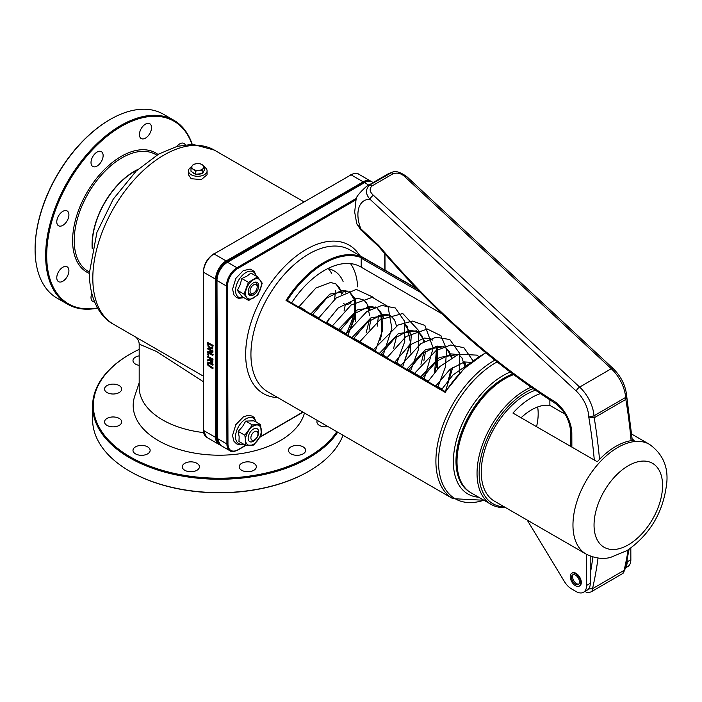 <?xml version="1.0" encoding="UTF-8"?>
<svg xmlns="http://www.w3.org/2000/svg" width="702" height="702" viewBox="0 0 702 702"><rect width="100%" height="100%" fill="white"/><g stroke="black" fill="none" stroke-linecap="round" stroke-linejoin="round"><path stroke-width="1.05" d="M203.282 376.096L136.144 337.337M136.293 337.425L136.1 337.302C138.145 339.566 139.171 341.839 139.18 344.129L156.634 351.535L203.282 381.669M203.519 432.581A80.125 46.262 180 0 1 162.645 419.936A80.125 46.262 180 0 1 139.18 387.232L139.18 344.155M92.392 247.876A59.626 34.424 -60 0 1 134.451 171.481A59.626 34.424 -60 0 1 137.416 169.884M207.485 363.522L207.968 365.426L212.864 368.831L212.864 368.023L208.512 365.251L208.082 363.864L208.512 362.987L212.864 365.233L212.864 364.426L207.968 362.179L207.485 363.522M208.775 362.829L208.775 365.093L213.127 367.866L212.864 368.831M212.864 365.233L212.864 364.426M207.976 362.179L209.837 362.372L213.127 364.277M207.59 352.492L212.864 355.537L212.864 354.782L208.687 352.378L212.864 352.334L212.864 351.184L207.59 348.139L207.59 348.894L212.136 351.518L207.59 351.588L207.59 352.492M212.864 352.334L212.864 351.184M212.864 354.782L212.864 355.537M209.214 352.369L213.127 354.633M207.59 348.139L213.127 351.035M207.59 351.588L211.89 351.377M212.864 345.507L207.59 342.462L208.02 346.262L210.223 348.78L212.443 348.833L213.127 345.358L212.285 348.991M207.59 342.462L213.127 345.358M211.943 348.008L210.231 347.946L208.547 346.121L208.204 343.62L212.258 345.963L211.714 348.21M208.468 343.778L208.81 345.972L210.495 347.788L212.206 347.859M207.59 360.977L209.889 360.135L211.434 362.285L212.583 362.267L212.864 359.31L207.59 356.265L207.59 357.072L209.687 358.283L209.687 359.213L207.59 359.924L207.59 360.977M212.408 362.416L212.846 362.109L212.408 362.416M212.258 360.574L212.074 361.433L211.381 361.416L210.547 360.591L210.275 358.617L212.258 359.766L212.258 360.574M210.539 358.775L211.644 361.258M212.864 359.31L212.846 362.109L211.697 362.135M207.59 356.265L213.127 359.152M207.59 359.924L209.687 359.152M207.59 353.887L207.59 354.861L208.599 355.449L208.863 354.317L207.59 353.887L208.863 354.317M208.599 355.449L208.599 354.466M191.567 166.9A9.319 5.379 -0 0 0 191.181 167.111A9.319 5.379 -0 0 0 188.452 170.911A9.319 5.379 -0 0 0 197.771 176.29A9.319 5.379 -0 0 0 207.09 170.911A9.319 5.379 -0 0 0 204.554 167.225M207.09 170.911L207.09 174.737L201.334 179.58L191.181 178.72L188.452 174.737L188.452 170.911M92.216 248.64A59.933 34.609 -60 0 1 137.987 169.357M97.517 307.906A105.467 60.89 -60 0 1 68.542 182.116A105.467 60.89 -60 0 1 191.971 144.314M62.838 281.239A8.573 4.949 -60 0 1 58.556 281.669A8.573 4.949 -60 0 1 58.556 271.771A8.573 4.949 -60 0 1 67.129 266.821A8.573 4.949 -60 0 1 68.445 273.692A8.573 4.949 -60 0 1 62.838 281.239M94.516 301.825A8.573 4.949 -60 0 1 92.787 301.43A8.573 4.949 -60 0 1 91.769 293.673M176.764 146.455A8.573 4.949 -60 0 1 183.994 143.454A8.573 4.949 -60 0 1 185.205 144.752M145.481 138.11A8.573 4.949 -60 0 1 141.19 138.54A8.573 4.949 -60 0 1 141.19 128.641A8.573 4.949 -60 0 1 149.763 123.692A8.573 4.949 -60 0 1 151.079 130.554A8.573 4.949 -60 0 1 145.481 138.11M97.069 166.058A8.573 4.949 -60 0 1 92.787 166.488A8.573 4.949 -60 0 1 92.787 156.59A8.573 4.949 -60 0 1 101.36 151.641A8.573 4.949 -60 0 1 102.667 158.503A8.573 4.949 -60 0 1 97.069 166.058M62.838 225.351A8.573 4.949 -60 0 1 58.556 225.772A8.573 4.949 -60 0 1 58.556 215.874A8.573 4.949 -60 0 1 67.129 210.925A8.573 4.949 -60 0 1 68.445 217.795A8.573 4.949 -60 0 1 62.838 225.351M139.18 382.809L134.749 396.068A86.118 49.719 -0 0 0 158.415 440.645A86.118 49.719 -0 0 0 246.148 452.729A86.118 49.719 -0 0 0 304.44 412.987M336.82 431.677A125.965 72.727 180 0 1 130.239 456.914A125.965 72.727 180 0 1 130.23 354.062A125.965 72.727 180 0 1 139.18 349.368M107.046 425.412A8.573 4.949 180 0 1 104.537 421.911A8.573 4.949 180 0 1 113.11 416.962A8.573 4.949 180 0 1 121.683 421.911A8.573 4.949 180 0 1 116.392 426.483A8.573 4.949 180 0 1 107.046 425.412M135.504 453.869A8.573 4.949 180 0 1 132.994 450.368A8.573 4.949 180 0 1 141.567 445.419A8.573 4.949 180 0 1 150.14 450.368A8.573 4.949 180 0 1 144.849 454.94A8.573 4.949 180 0 1 135.504 453.869M184.793 470.296A8.573 4.949 180 0 1 182.283 466.795A8.573 4.949 180 0 1 190.856 461.846A8.573 4.949 180 0 1 199.421 466.795A8.573 4.949 180 0 1 194.129 471.367A8.573 4.949 180 0 1 184.793 470.296M241.699 470.296A8.573 4.949 180 0 1 239.189 466.795A8.573 4.949 180 0 1 247.762 461.846A8.573 4.949 180 0 1 256.335 466.795A8.573 4.949 180 0 1 251.044 471.367A8.573 4.949 180 0 1 241.699 470.296M290.988 453.869A8.573 4.949 180 0 1 288.478 450.368A8.573 4.949 180 0 1 297.051 445.419A8.573 4.949 180 0 1 305.624 450.368A8.573 4.949 180 0 1 300.333 454.94A8.573 4.949 180 0 1 290.988 453.869M328.08 426.632A8.573 4.949 180 0 1 319.445 425.412A8.573 4.949 180 0 1 316.935 421.911A8.573 4.949 180 0 1 317.33 420.428M139.18 365.356A8.573 4.949 180 0 1 135.504 364.101A8.573 4.949 180 0 1 132.994 360.6A8.573 4.949 180 0 1 139.18 355.853M107.046 392.558A8.573 4.949 180 0 1 104.537 389.057A8.573 4.949 180 0 1 113.11 384.108A8.573 4.949 180 0 1 121.683 389.057A8.573 4.949 180 0 1 116.392 393.629A8.573 4.949 180 0 1 107.046 392.558M343.041 435.266A126.711 73.157 180 0 1 308.906 471.209A126.711 73.157 180 0 1 129.703 471.217A126.711 73.157 180 0 1 129.703 471.209A126.711 73.157 180 0 1 92.594 419.48L92.594 406.098A126.711 73.157 -0 0 0 129.703 457.827A126.711 73.157 -0 0 0 337.688 432.186M129.967 471.367A125.965 72.727 -0 0 0 130.23 471.516L130.239 471.516A125.965 72.727 -0 0 0 308.38 471.516A125.965 72.727 -0 0 0 308.643 471.367M129.967 354.212A126.711 73.157 -0 0 0 129.703 354.361A126.711 73.157 -0 0 0 92.594 406.098M109.942 119.594A105.467 60.89 120 0 0 109.679 119.752A105.467 60.89 120 0 0 35.1 248.92A105.467 60.89 120 0 0 35.1 249.228M192.208 144.314A106.213 61.328 120 0 0 173.859 120.27A106.213 61.328 120 0 0 120.744 125.526A106.213 61.328 120 0 0 51.36 219.129A106.213 61.328 120 0 0 67.638 304.238A106.213 61.328 120 0 0 97.639 308.117M67.638 304.238L57.099 298.157A106.213 61.328 -60 0 1 35.1 249.535A106.213 61.328 -60 0 1 110.205 119.445L110.205 119.445A106.213 61.328 -60 0 1 163.312 114.18L173.859 120.27M297.797 306.493A7.45 4.3 -60 0 1 299.456 306.827L304.966 310.003M573.28 574.631A5.59 3.22 -120.2 0 0 573.078 579.194A5.59 3.22 -120.2 0 0 576.57 583.625A5.59 3.22 -120.2 0 0 578.79 584.125M575.517 584.239A5.59 3.22 59.8 0 1 571.858 579.326A5.59 3.22 59.8 0 1 572.7 574.85A5.59 3.22 59.8 0 1 578.29 578.062A5.59 3.22 59.8 0 1 578.316 584.512A5.59 3.22 59.8 0 1 575.517 584.239M575.491 573.604A7.45 4.291 59.8 0 1 580.37 580.159A7.45 4.291 59.8 0 1 579.255 586.126A7.45 4.291 59.8 0 1 571.797 581.835A7.45 4.291 59.8 0 1 571.761 573.236A7.45 4.291 59.8 0 1 575.491 573.604M572.033 573.104A7.45 4.291 59.8 0 1 572.288 572.929A7.45 4.291 59.8 0 1 576.017 573.297A7.45 4.291 59.8 0 1 580.896 579.861A7.45 4.291 59.8 0 1 579.782 585.819A7.45 4.291 59.8 0 1 579.51 585.959M536.547 426.702A48.447 27.975 120 0 0 537.635 406.967M521.077 417.769A48.447 27.975 -60 0 1 549.877 405.414L565.233 414.277M549.877 405.414L549.859 399.807M632.212 439.189L634.169 440.321A63.355 36.583 120 0 0 597.27 461.758L512.943 413.066A63.355 36.583 -60 0 1 540.408 393.585M527.184 520.068L564.382 581.502A14.909 8.582 -120.2 0 0 571.595 588.943L576.07 591.532A14.909 8.582 -120.2 0 0 583.52 592.269L587.214 590.119A14.909 8.582 -120.2 0 0 590.268 583.318L590.189 556.054M627.149 559.898L627.158 561.881A14.909 8.582 59.8 0 1 625.561 567.409M630.817 548.043L630.852 559.74A14.909 8.582 59.8 0 1 627.799 566.54L625.456 567.9M583.52 592.269A14.909 8.582 -120.2 0 0 586.574 585.459L586.486 554.299M631.73 434.108L649.447 444.34A63.355 36.583 120 0 0 617.62 447.56A63.355 36.583 120 0 0 572.964 525.236A63.355 36.583 120 0 0 586.091 554.08L494.383 501.131A63.355 36.583 -60 0 1 481.256 472.288A63.355 36.583 -60 0 1 535.486 390.242M504.212 506.809A66.339 38.303 -60 0 1 481.502 455.054A66.339 38.303 -60 0 1 533.134 388.627M531.081 387.206A67.831 39.163 120 0 0 477.044 473.525A67.831 39.163 120 0 0 491.093 504.396A67.831 39.163 120 0 0 505.44 507.511M513.627 374.622A67.831 39.163 120 0 0 457.011 461.96A67.831 39.163 120 0 0 471.06 492.83L491.093 504.396M513.294 374.377A67.085 38.733 120 0 0 466.611 421.2A67.085 38.733 120 0 0 460.977 481.537M599.517 459.362A489.531 281.713 -120.2 0 0 594.217 417.778L625.842 399.403L626.868 397.499L626.719 396.156L625.614 397.437L593.989 415.812L588.776 417.049L594.217 417.778A18.638 10.723 59.8 0 1 593.989 415.812A28.703 16.515 -120.2 0 0 579.65 387.083A3.729 1.422 132.9 0 0 576.245 391.075A24.974 14.373 59.8 0 1 588.776 417.049A485.802 279.572 59.8 0 1 594.296 460.038M626.868 397.499L632.327 440.487M628.15 549.877A489.531 281.713 59.8 0 1 624.148 570.314A7.011 4.036 59.8 0 1 622.709 573.516L625.236 568.655L624.148 570.314L592.523 588.688A489.531 281.713 -120.2 0 0 598.043 558.064M588.548 588.996L592.523 588.688A7.011 4.036 -120.2 0 1 591.084 591.891C588.162 592.76 586.372 592.707 585.705 591.733A3.729 2.15 -60 0 1 585.24 591.268M373.411 195.279C369.629 191.874 369.155 188.777 371.972 185.986L393.059 173.736C397.402 172.359 401.395 173.42 405.036 176.904L611.275 368.708L579.65 387.083L373.411 195.279A3.729 1.422 132.9 0 0 370.007 199.271L576.245 391.075M371.972 185.986A3.729 2.141 -120.2 0 0 369.621 185.1C365.33 189.364 365.452 194.094 370.007 199.271A30.616 17.62 59.8 0 0 360.828 228.808A3.729 1.422 132.9 0 0 360.925 230.01L378.589 246.437L378.65 245.393L360.828 228.808L356.721 223.622M405.036 176.904A3.729 1.422 -47.1 0 1 406.809 176.632C400.456 172.192 395.674 170.683 392.471 172.113L369.621 185.1A41.795 24.052 -120.2 0 0 366.453 186.451C358.862 193.287 355.37 197.894 355.975 200.272L354.677 212.057L356.774 223.824M551.412 399.596L552.263 401.333C563.232 408.274 569.383 418.453 570.735 431.87A3.729 2.159 -0.2 0 0 571.823 433.388A27.097 15.593 -120.2 0 0 551.412 399.596A596.63 343.348 59.8 0 1 378.65 245.393M198.771 170.41L195.375 171.183L193.182 169.217A5.967 3.44 -0 0 0 198.771 170.41A5.967 3.44 -0 0 0 203.361 168.208L202.167 170.507L198.771 170.41M190.979 168.12L192.181 165.821A5.967 3.44 -0 0 0 193.182 169.217L190.979 168.12L190.979 171.218L195.375 174.271L195.375 171.183M193.375 164.391L196.771 163.619A5.967 3.44 -0 0 0 192.181 165.821L193.375 164.391M202.36 164.821L204.554 166.786L203.361 168.208A5.967 3.44 -0 0 0 202.36 164.821A5.967 3.44 -0 0 0 196.771 163.619L200.158 163.724L202.36 164.821M202.167 170.507L202.167 173.605L204.554 169.875L204.554 166.786M202.167 173.605L195.375 174.271M203.712 171.191A5.967 3.44 180 0 1 202.597 172.929M201.281 173.692A5.967 3.44 180 0 1 196.051 174.21M194.866 173.92A5.967 3.44 180 0 1 192.111 171.999M257.107 286.162A5.028 2.905 -60 0 1 257.178 286.907A5.028 2.905 -60 0 1 253.615 293.076A5.028 2.905 -60 0 1 250.123 291.769A5.028 2.905 -60 0 1 252.931 285.328A5.028 2.905 -60 0 1 257.107 286.162M255.8 438.768A5.028 2.905 -60 0 1 254.44 439.864A5.028 2.905 -60 0 1 250.947 438.575A5.028 2.905 -60 0 1 253.08 432.748A5.028 2.905 -60 0 1 257.994 433.704A5.028 2.905 -60 0 1 255.8 438.768M251.167 441.97A7.45 4.3 120 0 0 258.564 433.538A7.45 4.3 120 0 0 253.422 429.08A7.45 4.3 120 0 0 248.148 438.215A7.45 4.3 120 0 0 251.167 441.97M245.542 440.47A11.179 6.458 120 0 0 250.044 445.375A11.179 6.458 120 0 0 257.924 440.075A11.179 6.458 120 0 0 261.302 429.87A11.179 6.458 120 0 0 256.8 424.964A11.179 6.458 120 0 0 248.92 430.265A11.179 6.458 120 0 0 245.542 440.47L244.84 435.24L252.343 424.903L260.6 424.649L261.346 434.722L253.843 445.05L245.586 445.314L245.542 440.47M237.487 450.017L245.586 445.314L238.97 441.488L239.163 436.784L238.215 431.414L242.541 426.579L245.726 421.086L253.975 420.823L260.6 424.649M245.726 421.086L252.343 424.903M238.215 431.414L244.84 435.24M253.843 292.927A6.45 3.721 -60 0 1 252.817 293.682A6.45 3.721 -60 0 1 249.517 294.041A6.45 3.721 -60 0 1 248.201 291.479M253.089 283.02A6.45 3.721 -60 0 1 255.967 282.88A6.45 3.721 -60 0 1 257.169 287.179M253.545 294.91A7.45 4.3 120 0 0 258.731 285.784A7.45 4.3 120 0 0 253.457 282.792A7.45 4.3 120 0 0 248.183 291.918A7.45 4.3 120 0 0 253.545 294.91M246.674 297.481A11.179 6.458 120 0 0 253.589 297.929A11.179 6.458 120 0 0 260.372 289.312A11.179 6.458 120 0 0 260.24 280.265A11.179 6.458 120 0 0 253.325 279.826A11.179 6.458 120 0 0 246.542 288.434A11.179 6.458 120 0 0 246.674 297.481L243.998 294.129L248.429 282.353L257.564 276.913L262.258 283.239L257.827 295.015L248.701 300.456L246.674 297.481M248.701 300.456L242.076 296.639L237.381 290.312L240.163 284.749L241.813 278.536L246.946 276.14L250.939 273.087L257.564 276.913M241.813 278.536L248.429 282.353M237.381 290.312L243.998 294.129M351.035 301.825A4.475 2.58 180 0 1 348.324 304.115A4.475 2.58 180 0 1 343.576 303.659M335.258 290.461A55.906 32.274 -60 0 1 334.582 299.289M329.22 318.199A55.906 32.274 -60 0 1 327.158 322.823M328.448 268.778A55.906 32.274 -60 0 1 331.704 273.587M287.425 300.754L286.03 300.491L445.208 392.392L445.419 391.725M445.305 391.655L287.276 300.412A81.248 46.911 -60 0 1 361.346 257.687L361.565 256.888A81.994 47.341 120 0 0 286.03 300.491M361.346 257.687L361.214 258.152L420.165 292.19M441.962 313.803L361.214 267.181L361.214 258.152M361.214 267.181A72.675 41.962 120 0 0 360.661 266.848A72.675 41.962 120 0 0 291.611 302.913M346.569 332.923A72.675 41.962 120 0 0 355.835 306.414M357.599 286.828A72.675 41.962 120 0 0 350.5 263.61M345.287 304.212A55.906 32.274 -60 0 1 344.041 311.047M327.685 268.638A55.906 32.274 -60 0 1 334.222 270.954A55.906 32.274 -60 0 1 343.085 281.476M345.428 290.479A55.906 32.274 -60 0 1 345.621 292.234M214.277 150.061L192.752 144.314L177.237 146.332L158.713 154.045L136.179 171.051L113.224 199.166L96.946 232.318L89.321 273.42C89.707 302.36 102.22 318.532 113.654 324.35A100.623 58.099 -60 0 1 92.813 278.29A100.623 58.099 -60 0 1 136.741 177.018A100.623 58.099 -60 0 1 214.277 150.061L303.905 201.807M350.544 175.131L213.513 254.247A14.163 8.178 120 0 0 203.492 271.595L203.282 430.133L206.581 437.258A14.909 8.608 -60 0 1 203.492 430.44L203.492 272.2L215.619 279.203L215.619 437.434L203.492 430.44L203.492 429.826M358.529 174.087C357.265 172.841 354.659 173.069 350.702 174.789L351.07 174.824A14.909 8.608 -60 0 1 358.529 174.087L370.647 181.09A14.909 8.608 120 0 0 363.197 181.827L226.158 260.942L214.04 253.94L351.07 174.824L363.197 181.827L363.724 182.739A14.163 8.178 -60 0 1 365.681 181.827M213.662 253.905L214.04 253.94A14.909 8.608 -60 0 0 203.492 272.2L203.282 271.893C203.878 264.25 207.344 258.248 213.662 253.905M226.685 261.855L226.158 260.942A14.909 8.608 120 0 0 215.619 279.203L216.672 279.203A14.163 8.178 -60 0 1 226.685 261.855L363.724 182.739M218.041 442.479A14.163 8.178 -60 0 1 216.672 437.434L215.619 437.434A14.909 8.608 120 0 0 218.708 444.261L206.581 437.258M216.672 437.434L216.672 279.203M371.288 181.52A14.909 8.608 120 0 0 370.647 181.09L371.305 181.528M89.329 271.972A67.462 38.952 -60 0 1 74.219 240.47A67.462 38.952 -60 0 1 104.396 171.815A67.462 38.952 -60 0 1 156.757 155.186M157.985 154.466A68.831 39.742 120 0 0 104.212 169.77A68.831 39.742 120 0 0 72.604 240.663A68.831 39.742 120 0 0 89.321 273.403M627.158 561.881L630.852 559.74M586.574 585.459L590.268 583.318M628.193 465.795A48.447 27.975 -60 0 1 658.028 507.8A48.447 27.975 -60 0 1 598.692 542.277A48.447 27.975 -60 0 1 628.193 465.795M631.116 440.654A489.531 281.713 59.8 0 0 625.842 399.403A18.638 10.723 59.8 0 1 625.614 397.437A28.703 16.515 59.8 0 0 611.275 368.708A3.729 1.422 -47.1 0 1 613.048 368.436L406.809 176.632M592.883 556.984A485.802 279.572 59.8 0 1 590.242 573.841M393.059 173.736A3.729 2.141 -120.2 0 0 390.707 172.85A41.795 24.052 59.8 0 0 387.539 174.201L366.453 186.451M571.867 447.086L571.823 433.388M255.905 421.937A14.663 8.468 120 0 0 250.324 417.444A14.663 8.468 120 0 0 236.521 431.125A14.663 8.468 120 0 0 243.199 443.936M256.037 276.026A14.663 8.468 120 0 0 245.753 272.657A14.663 8.468 120 0 0 235.565 290.716A14.663 8.468 120 0 0 243.62 297.525M342.602 293.752L336.065 284.038L339.601 287.838L341.76 294.226L339.426 287.557L335.723 283.836L330.537 282.485L315.847 288.066L298.727 307.028M355.423 321.358L355.203 298.525M348.236 291.163L329.852 294.094L310.793 313.996M369.112 329.273L370.761 319.638M369.972 309.6L368.892 306.449M383.652 317.515L376.772 307.599L380.932 312.118L381.625 334.872L379.896 340.54M375.605 307.002L357.23 309.933L338.18 329.808M389.294 314.926L370.928 317.848L351.877 337.715M410.161 353.045L411.302 334.573L404.15 323.447L407.178 326.176L410.424 342.55L402.799 366.488L410.196 344.594M423.85 360.977L425.5 351.325M424.71 341.286L418.173 331.572L421.99 335.889L423.876 341.769L422.622 337.241L417.83 331.362L408.854 330.423L394.673 338.153L380.896 354.466M416.663 330.774L398.306 333.687L379.264 353.527M437.539 368.883L437.311 346.06M445.524 391.154L452.869 367.172M452.079 357.125L445.542 347.411L449.359 351.728L451.237 357.599L450.263 353.79L445.2 347.209L436.626 346.191L422.288 353.79L408.292 370.279M444.033 346.612L425.684 349.526L406.66 369.34M465.759 365.049L464.689 361.907M421.981 378.185L436.653 361.153L451.421 353.922L457.686 354.545L439.373 357.45L420.349 377.246M494.875 360.161A81.994 47.341 120 0 0 440.505 432.335A81.994 47.341 120 0 0 452.878 498.683L267.91 391.9A81.994 47.341 -60 0 1 255.344 326.193A81.994 47.341 -60 0 1 308.906 253.94A81.994 47.341 -60 0 1 349.903 249.886L416.356 288.25M359.766 255.581A85.714 49.491 120 0 0 306.274 249.377A85.714 49.491 120 0 0 247.464 336.363A85.714 49.491 120 0 0 277.781 397.595M416.944 288.864L361.565 256.888M445.208 392.392A81.994 47.341 -60 0 1 485.863 352.843M384.749 253.615L384.793 270.024M238.013 449.719A14.163 8.178 -60 0 1 227.966 443.989L227.518 286.012A14.163 8.178 -60 0 1 237.504 268.647L356.16 199.701M302.825 412.056L260.047 436.916M510.196 372.051A70.411 40.655 120 0 0 503.15 375.544A70.411 40.655 120 0 0 453.36 461.776A70.411 40.655 120 0 0 478.685 497.227M469.708 491.988A67.778 39.128 -60 0 1 459.731 437.565A67.778 39.128 -60 0 1 503.922 378.141A67.778 39.128 -60 0 1 512.767 373.982M483.862 500.219A80.897 46.709 -60 0 1 438.531 461.776A80.897 46.709 -60 0 1 497.104 361.925M363.996 182.932L364.522 182.634A14.909 8.608 -60 0 1 372.007 181.871L373.174 182.546M217.418 437.908L216.979 279.922A14.163 8.178 120 0 1 226.957 262.566L364.522 182.634L368.787 185.091M356.704 198.166L236.969 267.734A14.909 8.608 120 0 0 226.465 286.012L216.979 280.537A14.909 8.608 -60 0 1 227.483 262.258L236.969 267.734L237.504 268.647M220.507 445.305A14.909 8.608 -60 0 1 217.418 438.513L226.913 443.997A14.909 8.608 120 0 0 229.993 450.781L220.507 445.305L217.208 438.215L216.76 280.23C217.339 272.595 220.788 266.593 227.115 262.223L364.145 182.59C368.111 180.853 370.726 180.616 372.007 181.871M227.966 443.989L226.913 443.997L226.465 286.012L227.518 286.012M113.654 324.35L136.285 337.416M219.656 444.699L218.708 444.261M308.38 471.516L308.906 471.209M130.23 354.062L129.703 354.361M35.1 248.92L35.1 249.535M109.679 119.752L110.205 119.445M312.715 314.478L318.664 317.909M326.404 322.385L346.06 333.731M353.79 338.197L373.446 349.543M381.186 354.01L387.135 357.45M394.884 361.916L400.842 365.356M408.573 369.822L428.22 381.168M435.968 385.635L441.918 389.075M579.255 586.126L579.782 585.819M571.761 573.236L572.288 572.929M586.091 554.08C599.157 560.582 608.362 557.879 610.231 557.537L627.193 550.491C650.736 533.932 663.978 510.916 666.9 481.44C667.962 465.742 662.144 453.378 649.447 444.34M629.097 549.245L625.192 569.032M626.719 396.156C625.675 385.626 621.121 376.386 613.048 368.436M570.735 431.87L570.77 446.454M585.073 591.365L585.705 591.733M552.149 401.272C490.891 361.942 433.037 310.328 378.58 246.42M356.774 223.833L360.925 230.01M392.462 172.113L387.539 174.201M622.709 573.516L591.084 591.891M257.994 433.704L257.994 431.73M254.44 439.864L252.729 440.856M256.204 422.113L254.247 417.69L252.466 416.198L248.534 415.242L243.471 416.795L235.819 424.666L232.529 435.494L233.854 441.128L236.477 443.804L238.777 444.638L243.506 444.112M256.3 276.184L254.317 271.446L250.149 269.059L243.19 270.674L235.846 278.387L232.564 289.145L233.95 294.945L236.504 297.508L238.794 298.341L243.892 297.683M377.307 326.079L378.466 315.479M373.552 297.411L356.3 289.426L336.249 297.955L318.375 318.375M383.152 355.151L391.856 328.448L388.057 306.572L372.323 297.323L351.149 304.966L332.072 326.281M396.841 363.048L404.747 341.567L404.677 321.437L395.279 307.976L381.739 305.458L366.874 311.469L345.779 334.187M410.538 370.963L418.392 349.666L418.638 330.519L402.764 313.531L380.151 319.664L359.468 342.093M424.227 378.861L433.195 348.025L424.877 325.412L412.407 321.068L398.052 325.052L373.157 350M437.925 386.767L445.472 366.874L446.533 349.28L440.961 335.714L427.307 329.027L406.028 336.548L386.855 357.906M459.459 373.324L459.389 353.036L449.806 339.54L435.951 337.223L420.814 343.699L400.552 365.812M473.034 360.837L463.899 347.709L450.649 345.007L436.039 350.605L414.25 373.718M479.001 356.607L476.711 355.124L458.696 354.203L439.733 366.602L427.939 381.625M470.63 362.75L453.018 374.929L441.637 389.531M348.025 334.863L355.317 313.855L354.194 297.63L349.412 291.751L355.309 301.386L354.256 319.033L348.025 334.863M366.216 332.599L369.138 320.823L366.216 332.599M369.129 310.073L367.883 305.554L365.874 302.079M364.25 300.465L367.251 304.203L369.533 315.207M375.412 350.675L382.599 330.265L381.835 314.18L376.772 307.599L369.515 306.362L354.633 313.548L339.812 330.747M390.461 315.523L394.621 320.042L396.498 325.912M396.507 336.67L393.585 348.438M410.187 333.836L409.319 330.326M407.871 327.202L404.15 323.447M420.946 364.312L423.876 352.509L420.946 364.312M434.643 372.2L436.688 346.174L436.363 366.549L434.643 372.2M431.519 339.285L432.686 340.084M448.332 380.133L451.246 368.357L448.332 380.133M464.926 365.523L464.057 362.021M462.811 359.222L461.512 357.353M460.108 355.967L461.925 357.862L465.189 367.541M363.092 299.675L357.336 298.332L338.153 308.029L326.123 322.841M353.51 338.654L367.874 321.832L382.467 314.391L389.268 314.935M394.594 362.372L409.406 345.208L424.271 338.048L430.317 338.706M312.425 314.935L326.684 298.174L341.216 290.654L348.21 291.172M435.679 386.091L449.912 369.427L464.399 361.96L471.103 362.364M452.878 498.683L483.897 500.245M385.012 270.156L384.968 253.87M245.99 445.331L237.855 450.061C233.898 451.798 231.274 452.035 229.993 450.781M259.793 437.311L303.045 412.179M485.696 352.702L464.154 368.524L445.243 391.742"/></g></svg>
